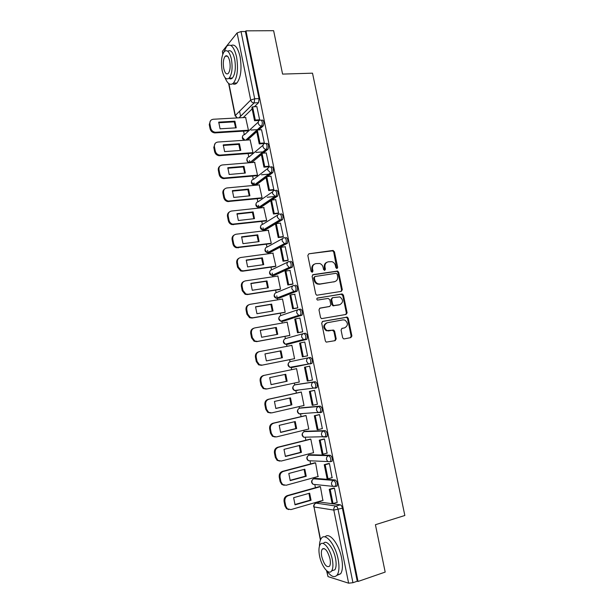 <?xml version="1.0" encoding="UTF-8"?>
<svg xmlns="http://www.w3.org/2000/svg" width="614" height="614" viewBox="0 0 614 614"><rect width="100%" height="100%" fill="white"/><g stroke="black" fill="none" stroke-linecap="round" stroke-linejoin="round"><path stroke-width="0.92" d="M336.971 268.548L337.677 267.382L334.438 251.755L332.819 250.474L308.873 253.797L307.829 255.478L311.083 271.357L312.242 272.263L312.971 271.073L312.549 269.024C312.219 266.085 313.324 264.281 315.872 263.613L319.71 263.483C321.498 264.143 322.642 265.463 323.133 267.451L323.555 269.492L324.699 270.39L325.42 269.216L324.998 267.174C324.66 264.258 325.75 262.47 328.26 261.81L331.982 261.671C333.778 262.308 334.922 263.629 335.421 265.624L335.843 267.65L336.971 268.548M336.771 268.556L333.74 252.07L332.634 250.827L308.873 253.797M312.073 272.271L311.874 269.308L312.549 269.024M324.514 270.398L324.307 267.466L324.998 267.174M336.188 486.296L337.117 486.027C337.738 483.387 337.101 481.368 335.213 479.971L315.112 478.352M331.007 461.551L332.051 461.275C332.696 458.589 332.074 456.586 330.186 455.243L310.431 454.751M326.464 436.93L327.001 436.631C327.676 433.906 327.07 431.903 325.182 430.629L305.772 431.251M320.132 412.708L321.982 412.094C322.68 409.331 322.089 407.335 320.201 406.115L301.129 407.842M315.074 388.278L316.977 387.672C317.707 384.855 317.123 382.867 315.235 381.708L296.508 384.533M342.627 337.639L343.51 338.798L344.254 338.882L350.878 337.6L351.876 335.858L348.238 318.298L347.301 317.123L322.734 321.368L321.69 323.125L325.351 340.977L326.218 342.128L335.175 340.647L336.196 338.882L334.63 331.284L333.732 330.125L326.932 330.539C323.586 327.492 323.701 324.883 327.293 322.726L343.019 319.863L344.868 320.071C348.284 323.041 348.215 325.635 344.669 327.845L342.075 328.337L341.062 330.079L342.627 337.639M245.976 30.846L273.637 30.7L282.578 74.094L312.511 73.173L404.841 515.491L375.423 524.717L385.185 572.087L358.039 581.466L245.976 30.846L245.416 31.521L241.033 31.552L254.687 98.793L254.158 102.899L238.999 117.834M341.3 291.389L342.305 289.693L338.69 272.278L337.639 271.05L313.148 274.635L312.104 276.338L315.734 294.045L316.717 295.25L341.3 291.389M343.456 295.242L347.079 312.726L346.081 314.445L321.46 318.643L320.531 317.461L318.973 309.847L320.009 308.105L329.787 306.417L330.808 304.697L329.779 299.686L328.137 298.419L317.476 300.069C316.548 299.279 316.563 298.596 317.522 298.02L342.466 294.037L343.456 295.242L342.735 295.488L346.357 312.94L347.117 313.002M319.817 502.052L340.263 504.8L335.958 506.066C336.886 506.396 337.6 507.54 338.084 509.497L352.95 582.709L348.629 583.185L328.014 576.607L326.525 570.598M239.583 111.234L240.596 116.261M243.589 131.12L244.295 134.627M248.11 153.561L248.785 156.931M249.522 160.569L249.952 162.71M252.646 176.095L253.298 179.319M254.019 182.88L254.511 185.336M257.205 198.713L257.826 201.799M258.532 205.283L259.085 208.054M261.779 221.424L262.378 224.371M263.061 227.779L263.682 230.864M266.376 244.226L266.944 247.035M267.612 250.366L268.295 253.766M270.989 267.128L271.526 269.784M272.186 273.046L272.931 276.76M275.625 290.115L276.131 292.632M276.768 295.818L277.582 299.855M280.276 313.201L280.752 315.573M281.926 321.414L282.256 323.041M284.942 336.38L285.395 338.606M286.569 344.469L286.945 346.319M289.631 359.658L290.054 361.73M291.236 367.617L291.65 369.682M294.352 383.075L294.728 384.947M295.917 390.857L296.37 393.098M299.095 406.606L299.425 408.264M300.622 414.204L301.106 416.607M303.853 430.23L304.145 431.68M305.342 437.636L305.864 440.207M308.635 453.953L308.88 455.181L328.659 455.649C330.547 456.985 331.161 459.003 330.516 461.682L327.799 461.582L326.518 459.556C326.295 457.584 327.009 456.286 328.659 455.649L330.186 455.243M310.085 461.168L310.638 463.915M313.432 477.776L313.631 478.79M314.844 484.799L315.435 487.716M318.252 501.699L318.405 502.459M358.039 581.466L357.256 581.228L352.95 582.709M245.416 31.521L259.062 98.601L258.525 102.692L254.365 106.744M252.147 108.901L243.205 117.604M222.752 54.285L222.414 51.277L237.104 32.926L241.033 31.552M247.596 130.866L248.424 130.191L245.631 117.466M258.74 120.482L259.638 119.86L256.852 106.621M263.429 143.599L264.342 143.016L261.541 129.723M252.116 153.254L252.953 152.633L250.144 139.854M268.141 166.808L269.07 166.279L266.238 152.932M256.652 175.734L257.504 175.159L254.664 162.326M272.877 190.117L273.813 189.634L270.958 176.233M261.203 198.299L262.071 197.785L259.208 184.891M277.628 213.518L278.579 213.081L275.686 199.634M265.778 220.963L266.66 220.495L263.759 207.547M282.402 237.027L283.361 236.636L280.437 223.135M270.375 243.712L271.265 243.305L268.326 230.296M287.191 260.628L288.166 260.282L285.188 246.736M274.98 266.553L275.886 266.2L272.9 253.145M292.003 284.328L292.985 284.036L289.946 270.436M279.616 289.493L280.529 289.194L277.85 275.916L277.482 276.085M296.838 308.128L297.836 307.883L294.682 294.252M284.259 312.518L285.188 312.273L282.501 298.949L282.033 299.125M301.689 332.028L302.702 331.836L299.893 318.006L299.333 318.182M288.925 335.643L289.869 335.459L287.168 322.074L286.5 322.281M306.563 356.028L307.583 355.89L304.767 341.998L300.469 342.904L303.255 356.673L307.568 355.813L302.395 356.864L299.609 343.126L300.469 342.904M293.615 358.86L294.574 358.729L291.857 345.291L290.921 345.528L291.873 345.344M311.467 380.181L312.488 380.043L309.656 366.097L308.658 366.374M298.327 382.223L299.287 382.1L296.562 368.607L295.633 368.861M298.335 382.253L299.279 382.046M311.467 380.204L312.48 379.989M316.816 404.357L317.415 404.304L314.575 390.297L313.562 390.519M303.316 405.639L304.03 405.57L301.29 392.016L300.346 392.216M321.974 428.679L322.365 428.664L319.51 414.596L318.489 414.772M308.274 429.148L308.788 429.132L306.041 415.524L305.081 415.67M317.377 412.692L318.19 412.508M327.047 453.124L324.468 439.002L323.432 439.125M313.148 452.787L313.562 452.794L310.807 439.133L309.832 439.217M332.097 477.684L329.442 463.516L328.398 463.585M317.998 476.525L315.588 462.833L314.606 462.864M337.147 502.352L334.446 488.13L333.387 488.145M322.857 500.364L320.401 486.633L319.395 486.603M303.945 333.479L305.373 333.21C307.261 334.254 307.814 336.226 307.031 339.135L288.434 344.139L286.093 344.009M299.133 309.341L300.476 309.111C302.364 310.101 302.902 312.065 302.088 315.028L283.791 321.114L281.442 320.984M295.595 285.119C297.483 286.047 298.005 288.012 297.168 291.021L279.163 298.174L276.822 298.074M290.737 261.226C292.625 262.101 293.139 264.066 292.264 267.121L274.558 275.333L272.232 275.264M285.901 237.434C287.789 238.247 288.281 240.212 287.383 243.328L269.968 252.577L267.673 252.554M281.082 213.741C282.97 214.501 283.453 216.466 282.524 219.635L265.401 229.92L263.145 229.951M276.285 190.156C278.173 190.854 278.641 192.819 277.681 196.043L271.764 200.041M270.751 200.724L260.85 207.348L258.647 207.44M271.511 166.663C273.399 167.307 273.844 169.272 272.862 172.557L267.527 176.54M266.069 177.623L256.322 184.868L254.142 184.998M266.752 143.269C268.64 143.86 269.078 145.825 268.065 149.171L263.191 153.162M261.411 154.621L251.801 162.48L250.174 162.695M262.017 119.968C263.897 120.513 264.319 122.478 263.283 125.878L258.801 129.899M256.767 131.718L247.473 140.03M339.795 304.713L339.795 304.697C343.41 302.441 343.426 299.847 339.872 296.907L332.658 297.66L331.637 299.379L332.673 304.375L333.632 305.565L339.872 304.674M301.95 413.613L302.479 413.798M297.069 390.174L297.782 390.481M291.619 367.571L289.9 367.318L288.319 365.146C288.119 363.304 288.826 362.13 290.422 361.623L308.758 357.716C307.107 358.246 306.386 359.474 306.601 361.4L308.243 363.68L310.024 363.941L311.989 363.35C312.749 360.487 312.181 358.507 310.293 357.409L308.758 357.716C310.646 358.822 311.206 360.802 310.454 363.665L291.619 367.571L290.775 367.141M292.256 366.85L293.101 367.264M264.964 229.974L265.401 229.92M260.344 207.402L260.85 207.348M255.739 184.921L256.322 184.868M357.256 581.228L342.405 508.215C341.921 506.258 341.207 505.122 340.263 504.8M326.978 262.247C324.844 263.137 323.962 264.872 324.307 267.466M314.552 264.066C312.419 264.972 311.528 266.722 311.874 269.308M341.092 291.42L341.591 289.946L337.984 272.562L336.933 271.334L312.549 274.903M337.193 274.182L336.065 273.291L315.059 276.5L314.33 277.697L314.775 279.869C315.243 281.78 316.325 283.085 318.029 283.775L320.063 283.983L334.415 281.711C336.902 281.02 337.984 279.224 337.639 276.323L337.193 274.182M314.69 276.653L313.654 277.973L314.33 277.697M334.791 281.634L319.372 284.244L317.346 284.044C315.642 283.353 314.56 282.049 314.099 280.137L313.654 277.973M345.766 314.506L346.357 312.94M319.541 308.297L329.403 306.539M317.1 298.22L341.837 293.976M332.289 297.79L330.931 299.617L331.637 299.379M339.097 304.92L332.926 305.795L331.967 304.605L330.931 299.617M342.735 295.488L341.123 294.221M344.385 327.922L341.737 328.452M326.594 322.933C323.002 325.082 322.887 327.684 326.234 330.723L328.95 330.792M334.73 340.732L335.482 339.058L333.924 331.476L332.281 330.225L328.244 330.977M350.41 337.692L351.147 336.035L347.509 318.505L346.572 317.331L322.327 321.521M247.695 130.866L214.854 132.916C212.383 132.647 210.794 131.273 210.088 128.794L209.251 124.55L210.487 120.743M235.646 127.865L234.233 121.864L218.645 122.762M258.978 120.474L254.541 120.728L255.286 120.029L252.607 106.828L256.951 106.613M255.286 120.029L259.63 119.784M254.541 120.728L251.87 107.55L252.607 106.828M248.401 130.214L215.499 132.263C213.027 131.987 211.439 130.613 210.725 128.126L209.888 123.882C209.62 121.204 210.74 119.661 213.265 119.254L245.853 117.458M250.996 130.053L257.673 129.638M234.909 121.196L218.737 122.117L220.073 128.817L236.244 127.835L234.909 121.196L234.233 121.864M262.677 152.456L262.17 152.495M252.224 153.247L219.091 155.718C216.757 155.35 215.268 153.991 214.624 151.643L213.779 147.383L215.153 143.423M240.166 150.445L238.746 144.359L223.189 145.457M263.682 143.584L259.231 143.899L259.991 143.254L257.304 129.991L261.641 129.723M259.991 143.254L264.327 142.947M259.231 143.899L256.552 130.667L257.304 129.991M252.937 152.648L219.751 155.112C217.417 154.743 215.921 153.377 215.276 151.021L214.424 146.754C214.156 144.067 215.284 142.502 217.801 142.057L250.374 139.838M256.03 152.41L263.406 151.85M239.437 143.737L223.273 144.873L224.617 151.597L240.78 150.399L239.437 143.737L238.746 144.359M268.717 174.652L267.98 174.721M256.775 175.719L223.35 178.605C221.163 178.152 219.774 176.809 219.175 174.583L218.331 170.308C218.047 168.551 218.553 167.177 219.85 166.194M244.702 173.117L243.282 166.947L227.756 168.251M268.402 166.785L263.951 167.161L264.718 166.571L262.017 153.254L266.361 152.924M264.718 166.571L269.055 166.202M263.951 167.161L261.257 153.876L262.017 153.254M257.504 175.167L224.026 178.037C221.831 177.584 220.434 176.241 219.843 174.008L218.991 169.725C218.714 167.023 219.835 165.435 222.352 164.959L254.91 162.303M261.503 174.806L269.462 174.1M243.988 166.371L227.832 167.714L229.175 174.476L245.331 173.064L243.988 166.371L243.282 166.947M275.21 196.864L274.197 196.964M261.349 198.284L227.641 201.569C225.591 201.047 224.294 199.727 223.749 197.616L222.897 193.326C222.613 191.468 223.174 190.041 224.594 189.051M249.253 195.881L247.841 189.626L232.338 191.131M273.153 190.087L268.686 190.532L269.462 189.987L266.752 176.609L271.089 176.218M269.462 189.987L273.798 189.557M268.686 190.532L265.977 177.185L266.752 176.609M262.071 197.777L228.324 201.054C226.267 200.525 224.97 199.212 224.425 197.094L223.573 192.796C223.296 190.079 224.417 188.46 226.934 187.953L259.461 184.868M267.243 197.248L275.97 196.35L259.361 207.509L258.594 207.478L256.076 204.907C255.884 203.134 256.591 202.075 258.202 201.73L272.777 191.668M248.555 189.097L232.407 190.655L233.757 197.439L249.898 195.82L248.555 189.097L247.841 189.626M265.939 220.94L231.962 224.617C230.05 224.033 228.845 222.744 228.347 220.748L227.487 216.443C227.195 214.463 227.817 212.981 229.367 211.999M253.82 218.737L252.415 212.398L236.935 214.109M277.927 213.488L273.437 213.994L274.228 213.495L271.511 200.072L275.839 199.619M274.228 213.495L278.564 213.012M273.437 213.994L270.728 200.594L271.511 200.072M266.653 220.48L232.652 224.148C230.734 223.565 229.529 222.276 229.03 220.272L228.17 215.959C227.894 213.227 229.007 211.584 231.524 211.039L264.035 207.517M253.137 211.914L236.996 213.695L238.355 220.503L254.488 218.661L253.137 211.914L252.415 212.398M270.567 243.689L236.313 247.757C234.533 247.127 233.412 245.869 232.952 243.981L232.092 239.652C231.793 237.549 232.491 236.014 234.187 235.039M258.41 241.693L257.005 235.269L241.555 237.181M282.732 236.981L278.211 237.557L279.017 237.111L276.285 223.626L280.613 223.112M279.017 237.111L283.346 236.559M278.211 237.557L275.486 224.102L276.285 223.626M271.258 243.274L237.019 247.335C235.231 246.705 234.111 245.446 233.65 243.551L232.79 239.214C232.506 236.467 233.627 234.801 236.137 234.218L268.633 230.258M257.742 234.824L241.609 236.827L242.975 243.666L259.1 241.601L257.742 234.824L257.005 235.269M224.985 77.564C227.525 83.903 230.334 85.745 233.427 83.105C237.372 77.633 238.424 68.914 236.574 56.948C234.064 46.787 230.787 43.187 226.75 46.165L223.795 52.19M232.675 83.75C234.157 84.578 235.569 84.325 236.912 82.982C240.895 77.525 241.962 68.822 240.12 56.879C237.871 47.508 234.824 43.724 230.979 45.505M227.779 51.246C230.641 49.404 232.944 52.044 234.686 59.182C236.014 67.778 235.262 74.056 232.414 78.009C231.324 79.091 230.189 79.183 229.007 78.293M222.114 70.334C223.887 77.679 226.244 80.273 229.191 78.108C232.015 74.156 232.76 67.87 231.424 59.251C229.621 51.914 227.272 49.32 224.379 51.469C221.524 55.49 220.771 61.776 222.114 70.334M229.728 61.27C228.569 56.534 227.057 54.869 225.184 56.25C223.35 58.837 222.867 62.889 223.726 68.407C224.877 73.143 226.397 74.816 228.285 73.419C230.112 70.863 230.588 66.811 229.728 61.27M226.512 55.705L226.443 56.227M326.932 570.951C331.107 576.753 334.538 578.081 337.209 574.927C339.181 571.718 339.481 566.446 338.107 559.116C335.313 544.188 325.067 532.069 321.237 538.478C320.078 540.166 319.48 542.753 319.433 546.23M336.84 575.402L340.67 573.76C342.658 570.552 342.973 565.287 341.599 557.972C338.905 543.651 329.165 531.632 325.052 536.92M323.371 543.551C326.149 538.915 333.525 547.719 335.52 558.41C336.51 563.69 336.288 567.489 334.868 569.8L331.713 570.851M319.549 555.946C321.452 566.384 328.782 575.617 331.675 570.866C333.087 568.549 333.295 564.75 332.312 559.461C330.309 548.747 322.972 539.913 320.216 544.549C318.781 546.867 318.559 550.666 319.549 555.946M329.987 558.824C327.638 550.681 325.044 547.481 322.189 549.208C321.268 550.704 321.122 553.153 321.759 556.553C324.054 564.665 326.663 567.866 329.572 566.169C330.478 564.68 330.616 562.224 329.987 558.824M322.972 548.54L323.01 548.947M275.218 266.522L242.707 271.188L240.703 270.981L237.587 267.305L236.72 262.961C236.421 260.72 237.196 259.123 239.046 258.172M263.015 264.734L261.61 258.225L246.199 260.344M287.575 260.574L283.008 261.219L283.822 260.82L281.082 247.281L285.41 246.705M283.822 260.82L288.15 260.213M283.008 261.219L280.268 247.703L281.082 247.281M275.878 266.161L243.42 270.82L241.417 270.613L238.293 266.921L237.426 262.569C237.142 259.806 238.255 258.118 240.765 257.496L273.238 253.098M262.362 257.834L246.245 260.052L247.611 266.913L263.728 264.634L262.362 257.834L261.61 258.225M279.923 289.44L247.358 294.574L245.132 294.306L242.231 290.721L241.371 286.362C241.064 283.975 241.924 282.325 243.942 281.412M267.643 287.874L266.246 281.273L250.857 283.607M292.456 284.259L287.82 284.98L288.649 284.635L285.894 271.035L290.222 270.398M288.649 284.635L292.97 283.96M287.82 284.98L285.073 271.411L285.894 271.035M280.521 289.148L248.079 294.252L245.853 293.983L242.952 290.391L242.085 286.024C241.801 283.246 242.914 281.527 245.416 280.874L277.873 276.024M266.998 280.936L250.896 283.369L252.27 290.268L268.372 287.766L266.998 280.936L266.246 281.273M284.712 312.442L252.024 318.052L249.591 317.714L246.905 314.238L246.03 309.863C245.73 307.322 246.682 305.618 248.885 304.751M272.286 311.114L270.889 304.421L255.539 306.962M297.429 308.028L292.655 308.834L293.5 308.543L290.729 294.889L295.05 294.19M293.5 308.543L297.821 307.806M292.655 308.834L289.9 295.211L290.729 294.889M285.18 312.219L252.761 317.783L250.328 317.446L247.634 313.961L246.759 309.571C246.475 306.777 247.58 305.035 250.09 304.344L282.517 299.049M271.657 304.13L255.562 306.793L256.944 313.716L273.038 310.983L271.657 304.13L270.889 304.421M289.739 335.49L256.713 341.63L254.089 341.231L251.587 337.853L250.719 333.456C250.42 330.746 251.464 328.997 253.858 328.198M276.952 334.446L275.556 327.661L260.236 330.416M302.656 331.852L297.514 332.803L298.366 332.558L295.587 318.843L299.908 318.083M298.366 332.558L302.687 331.76M297.514 332.803L294.743 319.119L295.587 318.843M289.862 335.39L257.466 341.407L254.833 341.008L252.331 337.631L251.456 333.225C251.164 330.416 252.277 328.643 254.779 327.914L287.191 322.166M276.338 327.416L260.252 330.309L261.641 337.263L277.72 334.308L276.338 327.416L275.556 327.661M294.559 358.676L261.418 365.299L258.617 364.839L256.299 361.569L255.424 357.156C255.132 354.339 256.23 352.543 258.732 351.784L258.985 351.715M281.634 357.878L280.245 351.001L264.956 353.963M302.395 356.864L303.255 356.673M294.559 358.66L262.186 365.13L259.377 364.67L257.051 361.393L256.168 356.972C255.877 354.148 256.982 352.352 259.492 351.584L291.873 345.375M281.035 350.809L264.964 353.917L266.353 360.902L282.425 357.716L281.035 350.809L280.245 351.001M266.154 389.076L263.191 388.555L261.027 385.385L260.144 380.949C259.852 378.117 260.95 376.298 263.452 375.499L296.577 368.669L264.22 375.354C261.717 376.159 260.612 377.978 260.904 380.818L260.144 380.949M271.066 384.61L286.339 381.363L284.957 374.456M305.365 367.065L309.671 366.174L304.49 367.233L305.365 367.065L308.167 380.895L312.472 379.966M308.167 380.895L307.292 381.033L304.49 367.233M299.271 382.015L266.921 388.961L263.959 388.439L261.787 385.262L260.904 380.818M271.089 384.648L287.145 381.233L285.756 374.287L269.692 377.633L271.089 384.648M287.145 381.233L286.339 381.363M270.736 412.984L267.788 412.37L265.77 409.3L264.887 404.849C264.596 402.001 265.693 400.151 268.188 399.315L301.19 392.031M275.786 408.394L291.067 404.925L289.716 398.041M314.568 390.297L309.395 391.44L312.204 405.301L313.094 405.217L310.285 391.325L314.591 390.374M313.094 405.217L317.4 404.227M309.395 391.44L310.285 391.325M304.007 405.478L271.687 412.884L268.571 412.301L266.545 409.231L265.662 404.764C265.363 401.909 266.468 400.059 268.963 399.223L301.305 392.085M275.839 408.487L291.888 404.841L290.491 397.872L274.435 401.449L275.839 408.487M291.888 404.841L291.067 404.925M275.195 437.007L272.424 436.285L270.536 433.315L269.653 428.841C269.354 425.978 270.452 424.105 272.946 423.23L305.542 415.563M320.685 411.994L317.86 412.662M280.529 432.279L295.818 428.58L294.497 421.726M319.096 414.627L314.322 415.755L317.146 429.67L318.052 429.646L315.22 415.693L319.526 414.673M318.052 429.646L322.35 428.587M314.322 415.755L315.22 415.693M308.765 429.032L276.461 436.907L273.215 436.278L271.327 433.292L270.436 428.81C270.137 425.939 271.234 424.067 273.737 423.192L306.048 415.578M318.727 412.593L320.623 412.147M280.613 432.425L296.654 428.549L295.242 421.549L279.209 425.356L280.613 432.425M296.654 428.549L295.818 428.58M279.692 461.114L277.091 460.316L275.325 457.43L274.435 452.94C274.136 450.062 275.226 448.166 277.72 447.245L310.147 439.14M285.287 456.263L300.591 452.334L299.294 445.511M323.885 439.01L319.272 440.169L322.104 454.153L323.025 454.176L320.186 440.169L324.484 439.079M323.025 454.176L327.323 453.055M319.272 440.169L320.186 440.169M325.527 436.938L326.556 436.922M313.539 452.679L281.266 461.037L277.896 460.354L276.131 457.461L275.233 452.963C274.934 450.077 276.031 448.174 278.526 447.261L310.814 439.179M285.41 456.471L301.436 452.357L300.023 445.327L283.99 449.371L285.41 456.471M301.436 452.357L300.591 452.334M284.213 485.306L281.788 484.438L280.137 481.652L279.24 477.139C278.933 474.246 280.03 472.319 282.517 471.368L314.844 462.795M290.069 480.348L305.381 476.188L304.114 469.388M328.774 463.478L324.246 464.691L327.085 478.728L328.014 478.813L325.167 464.744L329.457 463.593M328.014 478.813L332.312 477.623M324.246 464.691L325.167 464.744M318.336 476.433L286.086 485.26L282.601 484.53L280.943 481.737L280.053 477.216C279.746 474.315 280.836 472.381 283.33 471.429L315.596 462.872M290.222 480.608L306.232 476.264L304.82 469.203L288.803 473.478L290.222 480.608M306.232 476.264L305.381 476.188M288.772 509.597L286.515 508.676L284.965 505.974L284.067 501.446C283.76 498.53 284.85 496.58 287.337 495.582L319.587 486.549M294.866 504.539L310.193 500.141L308.949 493.372M333.717 488.053L329.234 489.32L332.09 503.419L333.034 503.557L330.171 489.427L334.461 488.207M333.034 503.557L337.324 502.298M329.234 489.32L330.171 489.427M323.156 500.28L290.929 509.597L287.344 508.822L285.786 506.113L284.888 501.569C284.581 498.652 285.671 496.695 288.166 495.698L320.401 486.664M295.058 504.854L311.06 500.264L309.633 493.18L293.63 497.701L295.058 504.854M311.06 500.264L310.193 500.141M336.971 267.666L337.677 267.382M312.296 271.365L312.971 271.073M324.722 269.5L325.42 269.216M313.562 478.82L333.686 480.394C335.574 481.798 336.203 483.817 335.589 486.465L332.757 486.334L331.552 484.354C331.33 482.381 332.044 481.054 333.686 480.394L335.213 479.971M315.481 478.252L314 478.659C312.411 479.288 311.72 480.547 311.927 482.427L313.086 484.316L314.721 484.484M310.722 454.675L309.249 455.058C307.652 455.665 306.962 456.9 307.169 458.781L308.397 460.715L309.847 460.784M304.245 431.634L323.655 431.005C325.535 432.287 326.141 434.29 325.474 437.014L322.864 436.945L321.506 434.858C321.283 432.901 322.005 431.619 323.655 431.005L325.182 430.629M305.987 431.197L304.513 431.558C302.917 432.133 302.226 433.361 302.426 435.226L303.73 437.222L305.02 437.206M299.617 408.195L318.666 406.476C320.554 407.696 321.145 409.684 320.447 412.454L317.96 412.416L316.517 410.267C316.294 408.318 317.016 407.051 318.666 406.476L320.201 406.115M301.274 407.811L299.793 408.149C298.204 408.709 297.506 409.914 297.706 411.771L299.095 413.821L301.006 414.143L300.238 413.736M295.019 384.855L313.7 382.046C315.588 383.205 316.164 385.193 315.442 388.01L313.094 387.994L311.544 385.776C311.329 383.842 312.05 382.599 313.7 382.046L315.235 381.708M296.577 384.517L295.096 384.84C293.5 385.369 292.801 386.559 293.008 388.409L294.482 390.519L296.301 390.811L295.488 390.381M320.255 501.922L316.095 503.127L335.958 506.066C334.308 506.757 333.594 508.1 333.816 510.096L314.015 506.964L320.585 539.645M326.863 570.897L328.014 576.607M348.629 583.185L333.816 510.096L342.405 508.215M258.509 102.707L254.05 102.922L258.525 102.692M228.93 83.688L235.323 115.501L250.712 100.067L237.104 32.926M222.414 51.277L222.928 53.84M306.632 339.404L286.953 344.423L285.349 344.208L283.66 341.975C283.461 340.148 284.159 338.989 285.763 338.506L303.416 333.609M301.727 315.281L282.31 321.375L280.821 321.191L279.017 318.896C278.817 317.077 279.523 315.941 281.12 315.481L298.166 309.64M296.846 291.266L277.681 298.412L276.323 298.266L274.389 295.917C274.197 294.106 274.895 292.978 276.5 292.54L292.978 285.802M291.98 267.343L290.445 267.566L273.077 275.548L271.849 275.433L269.784 273.023C269.592 271.227 270.298 270.114 271.895 269.699L287.836 262.094M287.137 243.528L285.602 243.727L268.487 252.776L267.405 252.692L265.194 250.228C265.002 248.44 265.708 247.342 267.313 246.951L282.755 238.508M282.317 219.812L280.775 219.989L263.92 230.096L262.984 230.043L260.628 227.518C260.436 225.737 261.142 224.663 262.746 224.294L277.735 215.038M277.513 196.196L275.172 196.311L272.547 193.61C272.347 191.76 273.077 190.655 274.742 190.309C276.63 191.008 277.091 192.98 276.139 196.204L275.97 196.35M272.731 172.672L271.188 172.81L254.833 185.014L251.54 182.381C251.356 180.623 252.062 179.58 253.674 179.257L267.873 168.389M267.973 149.256L266.43 149.371L249.883 162.603C248.394 162.357 247.442 161.474 247.028 159.955C246.843 158.197 247.549 157.169 249.161 156.869L263.03 145.211M263.229 125.931L261.687 126.031L245.984 140.138M244.971 140.207L242.53 137.613C242.346 135.863 243.06 134.85 244.671 134.573L258.233 122.117M260.474 120.06C262.347 120.597 262.769 122.57 261.741 125.977L261.411 126.031C259.791 125.824 258.74 124.88 258.264 123.207C258.064 121.388 258.801 120.336 260.474 120.06M265.21 143.377C267.09 143.975 267.527 145.94 266.522 149.286L265.977 149.363C264.434 149.102 263.444 148.174 262.999 146.577C262.807 144.743 263.536 143.676 265.21 143.377M269.968 166.793C271.849 167.445 272.301 169.41 271.319 172.695L270.559 172.795L267.765 170.047C267.566 168.205 268.303 167.115 269.968 166.793M279.539 213.918C281.427 214.677 281.903 216.642 280.982 219.812L279.807 219.927L277.351 217.279C277.144 215.414 277.881 214.294 279.539 213.918M284.359 237.633C286.247 238.447 286.738 240.412 285.84 243.528L284.474 243.635L282.171 241.041C281.972 239.168 282.701 238.032 284.359 237.633M289.202 261.449C291.082 262.316 291.589 264.289 290.721 267.351L289.171 267.443L287.014 264.91C286.807 263.022 287.536 261.871 289.202 261.449M294.06 285.364C295.94 286.293 296.462 288.258 295.626 291.266L293.891 291.351L291.88 288.879C291.673 286.984 292.402 285.809 294.06 285.364M298.941 309.379C300.822 310.362 301.359 312.334 300.553 315.297L298.65 315.358L296.762 312.948C296.554 311.045 297.283 309.855 298.941 309.379M303.838 333.494C305.726 334.538 306.271 336.518 305.496 339.427L303.431 339.465L301.674 337.124C301.459 335.206 302.18 334.001 303.838 333.494M259.062 98.601L254.687 98.793L250.712 100.067C251.226 101.824 252.339 102.768 254.05 102.922L238.907 117.842M315.581 503.342L316.095 503.127C314.498 503.787 313.808 505.061 314.015 506.964L320.393 540.097M237.257 117.934L235.323 115.501L236.743 117.957M332.12 250.788L332.819 250.474M333.74 252.07L334.438 251.755M312.61 274.857L313.148 274.635M336.372 271.288L337.078 271.004M337.984 272.562L338.69 272.278M341.591 289.946L342.305 289.693M314.099 280.137L314.775 279.869M319.372 284.244L320.063 283.983M333.709 281.979L334.415 281.711M329.089 306.647L329.787 306.417M331.967 304.605L332.673 304.375M333.594 305.864L334.3 305.642M343.947 328.037L344.669 327.845M332.281 330.225L332.995 330.033M333.924 331.476L334.63 331.284M335.482 339.058L336.196 338.882M345.897 317.254L346.618 317.047M347.509 318.505L348.238 318.298M351.147 336.035L351.914 336.134M215.852 132.256L215.199 132.908M210.725 128.126L210.088 128.794M209.888 123.882L209.251 124.55M220.395 155.112L219.735 155.718M215.276 151.021L214.624 151.643M214.424 146.754L213.779 147.383M224.962 178.06L224.294 178.628M219.843 174.008L219.175 174.583M218.991 169.725L218.331 170.308M229.552 201.108L228.868 201.622M224.425 197.094L223.749 197.616M223.573 192.796L222.897 193.326M234.157 224.248L233.458 224.716M229.03 220.272L228.347 220.748M228.17 215.959L227.487 216.443M238.777 247.488L238.071 247.902M233.65 243.551L232.952 243.981M232.79 239.214L232.092 239.652M243.42 270.82L242.707 271.188M238.293 266.921L237.587 267.305M237.426 262.569L236.72 262.961M248.079 294.252L247.358 294.574M242.952 290.391L242.231 290.721M242.085 286.024L241.371 286.362M252.761 317.783L252.024 318.052M247.634 313.961L246.905 314.238M246.759 309.571L246.03 309.863M257.466 341.407L256.713 341.63M252.331 337.631L251.587 337.853M251.456 333.225L250.719 333.456M262.186 365.13L261.418 365.299M257.051 361.393L256.299 361.569M256.168 356.972L255.424 357.156M264.22 375.354L263.452 375.499M261.787 385.262L261.027 385.385M268.963 399.223L268.188 399.315M266.545 409.231L265.77 409.3M265.662 404.764L264.887 404.849M273.737 423.192L272.946 423.23M271.327 433.292L270.536 433.315M270.436 428.81L269.653 428.841M278.526 447.261L277.72 447.245M276.131 457.461L275.325 457.43M275.233 452.963L274.435 452.94M283.33 471.429L282.517 471.368M280.943 481.737L280.137 481.652M280.053 477.216L279.24 477.139M288.166 495.698L287.337 495.582M285.786 506.113L284.965 505.974M284.888 501.569L284.067 501.446M263.283 125.878L261.411 126.031L245.7 140.153M242.622 136.101C241.893 138.096 242.538 139.47 244.556 140.23M268.065 149.171L265.977 149.363L249.883 162.603C247.273 162.226 246.36 160.814 247.143 158.366M272.862 172.557L270.559 172.795L254.227 184.998C251.686 184.515 250.842 183.087 251.686 180.716M277.681 196.043L275.172 196.311L258.594 207.478C256.13 206.895 255.347 205.452 256.245 203.157M282.524 219.635L279.807 219.927L262.984 230.043C260.589 229.367 259.875 227.909 260.835 225.676M287.383 243.328L284.474 243.635L267.405 252.692C265.071 251.924 264.419 250.458 265.448 248.279M292.264 267.121L289.171 267.443L271.849 275.433C269.577 274.581 268.986 273.092 270.083 270.966M297.168 291.021L293.891 291.351L276.323 298.266C274.105 297.322 273.575 295.818 274.742 293.738M302.088 315.028L298.65 315.358L280.821 321.191C278.649 320.163 278.188 318.628 279.431 316.594M307.031 339.135L303.431 339.465L285.349 344.208C283.223 343.088 282.824 341.537 284.152 339.542M311.989 363.35L289.9 367.318C287.812 366.105 287.475 364.524 288.902 362.567M316.977 387.672L294.482 390.519C292.417 389.222 292.157 387.611 293.684 385.684M321.982 412.094L299.095 413.821C297.053 412.424 296.854 410.781 298.496 408.893M327.001 436.631L303.73 437.222C301.704 435.71 301.574 434.037 303.347 432.195M332.051 461.275L330.516 461.682L308.397 460.715C306.378 459.095 306.325 457.384 308.228 455.58M337.117 486.027L332.757 486.334L313.086 484.316C311.075 482.566 311.098 480.823 313.148 479.074M315.404 503.442C314.076 504.186 313.508 505.307 313.7 506.803M228.615 83.45L235.139 115.923M332.634 250.827L333.333 250.504M336.933 271.334L337.639 271.05M317.346 284.044L318.029 283.775M332.926 305.795L333.632 305.565M341.745 294.283L342.466 294.037M326.234 330.723L326.932 330.539M333.018 330.309L333.732 330.125M346.572 317.331L347.301 317.123M215.499 132.263L214.854 132.916M219.751 155.112L219.091 155.718M224.026 178.037L223.35 178.605M228.324 201.054L227.641 201.569M232.652 224.148L231.962 224.617M237.019 247.335L236.313 247.757M233.427 83.105L236.912 82.982M232.414 78.009L229.191 78.108M227.495 56.204L225.184 56.25M337.209 574.927L340.67 573.76M334.868 569.8L331.675 570.866M324.215 548.563L322.189 549.208M241.417 270.613L240.703 270.981M245.853 293.983L245.132 294.306M250.328 317.446L249.591 317.714M254.833 341.008L254.089 341.231M259.377 364.67L258.617 364.839M263.959 388.439L263.191 388.555M268.571 412.301L267.788 412.37M273.215 436.278L272.424 436.285M277.896 460.354L277.091 460.316M282.601 484.53L281.788 484.438M287.344 508.822L286.515 508.676"/></g></svg>
